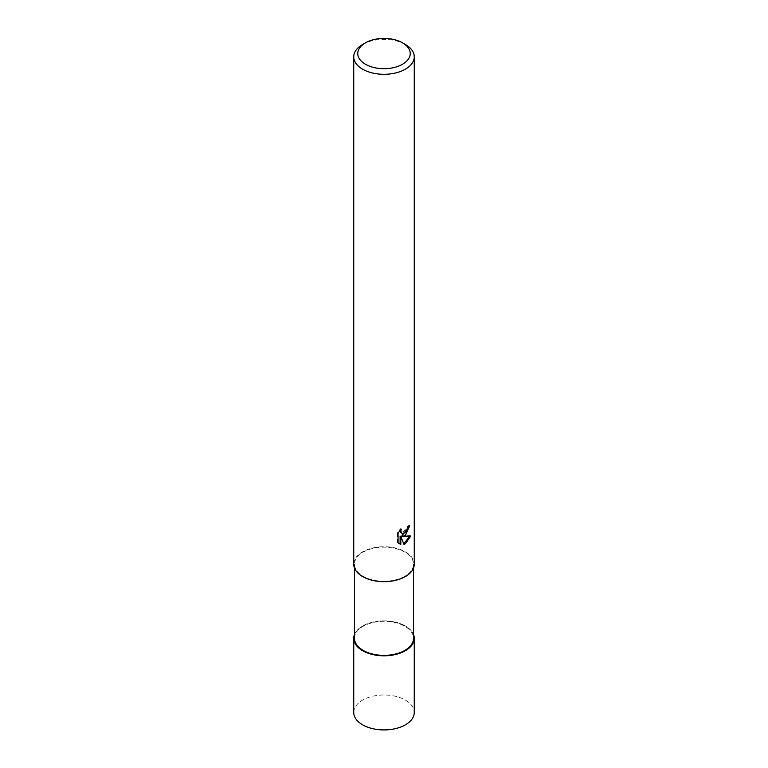 <?xml version="1.0" encoding="UTF-8"?>
<svg xmlns="http://www.w3.org/2000/svg" width="768" height="768" viewBox="0 0 768 768"><rect width="100%" height="100%" fill="white"/><g stroke="black" fill="none" stroke-linecap="round" stroke-linejoin="round"><path stroke-width="0.58" stroke-dasharray="3.84 2.88" d="M354.49 634.589A30.211 17.443 180 0 1 362.64 625.997A30.211 17.443 180 0 1 392.477 621.59A30.211 17.443 180 0 1 413.51 634.589A30.211 17.443 180 0 0 392.477 621.59A30.211 17.443 180 0 0 362.64 625.997A30.211 17.443 180 0 0 354.49 634.589M404.861 576.25A29.51 17.03 180 0 1 372.71 579.946A29.51 17.03 180 0 1 354.49 564.202A29.51 17.03 180 0 1 363.139 552.163A29.51 17.03 180 0 1 395.29 548.467A29.51 17.03 180 0 1 413.51 564.202A29.51 17.03 180 0 1 404.861 576.25M354.49 638.333A29.51 17.03 180 0 1 363.139 626.285A29.51 17.03 180 0 1 395.29 622.598A29.51 17.03 180 0 1 413.51 638.333M353.741 564.202A30.259 17.472 180 0 1 362.602 551.856A30.259 17.472 180 0 1 395.578 548.064A30.259 17.472 180 0 1 414.259 564.202M408.96 526.406L409.018 525.283A29.251 16.886 180 0 1 407.184 526.829L406.867 528.854L401.28 532.973M407.184 526.829L407.904 527.242M409.843 536.16L410.045 535.507L401.779 536.054M410.045 535.507L410.794 535.939M400.109 536.131L403.978 544.387M403.258 543.965L403.757 543.802M400.109 530.342L400.531 528.72L397.325 532.656L397.325 542.4L398.074 542.832M397.325 542.4L399.024 543.638M397.325 532.656L398.074 533.088M400.531 528.72L401.261 529.142M409.018 525.283L409.747 525.715M362.602 44.486A30.259 17.472 180 0 1 405.398 44.486M354.49 634.454A30.259 17.472 180 0 1 362.602 625.978A30.259 17.472 180 0 1 392.381 621.552A30.259 17.472 180 0 1 413.51 634.454M353.741 712.464A30.259 17.472 180 0 1 362.602 700.109A30.259 17.472 180 0 1 395.578 696.317A30.259 17.472 180 0 1 414.259 712.464M354.49 568.09L354.49 564.202M399.379 543.859L398.64 543.437M413.51 568.09L413.51 564.202"/><path stroke-width="1.15" d="M405.36 650.669A30.211 17.443 180 0 1 369.485 653.635A30.211 17.443 180 0 1 354.49 634.589A30.211 17.443 180 0 0 369.494 653.635A30.211 17.443 180 0 0 405.36 650.669A30.211 17.443 180 0 0 413.51 634.589A30.211 17.443 180 0 1 405.36 650.669M413.51 568.09L413.51 638.333A29.51 17.03 180 0 1 404.861 650.381A29.51 17.03 180 0 1 372.71 654.077A29.51 17.03 180 0 1 354.49 638.333L354.49 568.09M405.398 535.382L402.499 536.467L410.794 535.939L405.398 543.782L403.978 544.378L400.838 536.554L400.838 544.454L398.074 542.832L398.074 533.088L401.261 529.142L400.829 531.072L402 533.386L405.398 532.762L407.587 529.267L407.904 527.242A30.259 17.472 0 0 0 409.747 525.715L405.398 535.382M402.547 42.835L405.398 44.486A30.259 17.472 180 0 1 414.259 56.842A30.259 17.472 180 0 1 405.398 69.187A30.259 17.472 180 0 1 372.422 72.979A30.259 17.472 180 0 1 353.741 56.842A30.259 17.472 180 0 1 362.602 44.486L365.453 42.835A26.227 15.139 180 0 1 402.547 42.835A26.227 15.139 180 0 1 402.547 64.253A26.227 15.139 180 0 1 365.453 64.253A26.227 15.139 180 0 1 365.453 42.835L362.602 44.486M414.259 56.842L414.259 564.202A30.259 17.472 180 0 1 405.398 576.557A30.259 17.472 180 0 1 372.422 580.349A30.259 17.472 180 0 1 353.741 564.202L353.741 56.842M408.96 526.406L401.779 536.054L402.499 536.467M403.757 543.802L409.843 536.16M399.024 543.638L400.109 544.032L400.109 536.131L400.838 536.554M400.109 544.032L400.838 544.454M402 533.386L400.416 532.051L400.109 530.342M413.51 634.454A30.259 17.472 180 0 1 414.259 638.333A30.259 17.472 180 0 1 405.398 650.688A30.259 17.472 180 0 1 372.422 654.48A30.259 17.472 180 0 1 353.741 638.333A30.259 17.472 180 0 1 354.49 634.454M414.259 638.333L414.259 712.464A30.259 17.472 180 0 1 405.398 724.819A30.259 17.472 180 0 1 372.422 728.602A30.259 17.472 180 0 1 353.741 712.464L353.741 638.333"/></g></svg>
